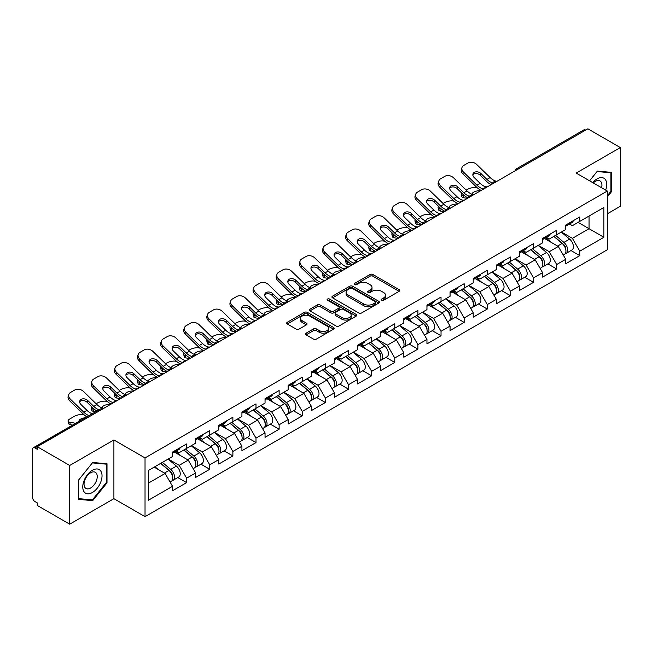 <?xml version="1.0" encoding="UTF-8"?>
<svg xmlns="http://www.w3.org/2000/svg" width="653" height="653" viewBox="0 0 653 653"><rect width="100%" height="100%" fill="white"/><g stroke="black" fill="none" stroke-linecap="round" stroke-linejoin="round"><path stroke-width="0.98" d="M381.621 300.249A1.437 0.833 0 0 0 383.654 300.249L399.122 291.32A2.057 1.192 0 0 0 399.726 290.479A2.057 1.192 0 0 0 399.122 289.638L372.928 274.513A2.057 1.192 0 0 0 370.014 274.513L354.555 283.443A1.437 0.833 0 0 0 354.13 284.031A1.437 0.833 0 0 0 354.555 284.618A1.437 0.833 0 0 0 356.587 284.618L358.587 283.467A6.587 3.804 0 0 1 367.9 283.467L370.088 284.724A6.587 3.804 0 0 1 372.014 287.41A6.587 3.804 0 0 1 370.088 290.103L368.088 291.254A1.437 0.833 0 0 0 367.663 291.842A1.437 0.833 0 0 0 368.088 292.43A1.437 0.833 0 0 0 370.12 292.43L372.128 291.279A6.587 3.804 0 0 1 381.442 291.279L383.621 292.536A6.587 3.804 0 0 1 385.548 295.229A6.587 3.804 0 0 1 383.621 297.915L381.621 299.074A1.437 0.833 0 0 0 381.197 299.662A1.437 0.833 0 0 0 381.621 300.249L381.621 299.074M306.126 333.161A2.057 1.192 0 0 0 305.522 334.001A2.057 1.192 0 0 0 306.126 334.842L313.481 339.087A2.057 1.192 0 0 0 316.387 339.087L333.561 329.169A2.057 1.192 0 0 0 334.165 328.328A2.057 1.192 0 0 0 333.561 327.488L307.367 312.363A2.057 1.192 0 0 0 304.453 312.363L287.279 322.28A2.057 1.192 0 0 0 286.683 323.121A2.057 1.192 0 0 0 287.279 323.961L296.16 329.088A2.057 1.192 0 0 0 299.074 329.088L306.42 324.843A2.057 1.192 0 0 0 307.024 324.002A2.057 1.192 0 0 0 306.42 323.162L302.021 320.623A5.502 3.175 0 0 1 300.404 318.37A5.502 3.175 0 0 1 303.8 315.44A5.502 3.175 0 0 1 309.8 316.125L327.047 326.084A5.502 3.175 0 0 1 328.663 328.328A5.502 3.175 0 0 1 325.259 331.267A5.502 3.175 0 0 1 319.26 330.573L316.387 328.916A2.057 1.192 0 0 0 313.481 328.916L306.126 333.161L306.126 334.842M113.9 439.959L69.716 465.467L37.245 446.717L587.88 128.812L620.35 147.562L576.166 173.069L607.306 191.043L145.031 457.933L113.9 439.959L113.9 498.68L145.031 516.654L145.031 457.933M358.734 312.95A2.057 1.192 0 0 0 361.648 312.95L378.822 303.041A2.057 1.192 0 0 0 379.417 302.2A2.057 1.192 0 0 0 378.822 301.36L352.62 286.234A2.057 1.192 0 0 0 349.714 286.234L332.54 296.152A2.057 1.192 0 0 0 331.936 296.993A2.057 1.192 0 0 0 332.54 297.833L358.734 312.95M328.1 300.56A1.437 0.833 0 0 1 329.561 300.764L329.561 299.05L356.187 314.428A2.057 1.192 0 0 1 356.791 315.268A2.057 1.192 0 0 1 356.187 316.101L339.013 326.018A2.057 1.192 0 0 1 336.107 326.018L309.914 310.893L317.26 306.681L317.26 304.975L309.914 309.212A2.057 1.192 0 0 0 309.31 310.053A2.057 1.192 0 0 0 309.914 310.893L309.914 309.212M317.26 306.681A2.057 1.192 0 0 1 320.174 306.681L320.174 304.975A2.057 1.192 0 0 0 317.26 304.975M320.174 304.975L330.793 311.106A2.057 1.192 0 0 0 333.707 311.106L338.581 308.289A2.057 1.192 0 0 0 339.185 307.449A2.057 1.192 0 0 0 338.581 306.608L327.52 300.225A1.437 0.833 0 0 1 327.096 299.637A1.437 0.833 0 0 1 327.986 298.87A1.437 0.833 0 0 1 329.561 299.05M145.031 516.654L607.306 249.764L607.306 191.043M177.82 477.547L186.619 482.632L186.619 478.176L179.208 465.336L168.229 459.002M186.619 482.632L172.531 490.762L172.531 486.305L148.443 500.222L148.443 470.429L172.531 456.52L172.531 452.072L186.619 443.942L186.619 448.391L195.663 443.167L195.663 438.718L209.744 430.588L209.744 435.037L218.788 429.813L218.788 425.364L232.876 417.234L232.876 421.683L241.92 416.459L241.92 412.01L256 403.881L256 408.329L265.045 403.105L265.045 398.656L279.133 390.527L279.133 394.975L288.177 389.759L288.177 385.303L302.257 377.173L302.257 381.621L311.301 376.406L311.301 371.949L325.39 363.819L325.39 368.268L334.434 363.052L334.434 358.595L348.514 350.465L348.514 354.922L357.558 349.698L357.558 345.249L371.647 337.111L371.647 341.568L380.691 336.344L380.691 331.895L394.771 323.757L394.771 328.214L403.815 322.99L403.815 318.542L417.904 310.404L417.904 314.86L426.948 309.636L426.948 305.188L441.028 297.058L441.028 301.506L450.072 296.282L450.072 291.834L464.161 283.704L464.161 288.153L473.205 282.929L473.205 278.48L487.285 270.35L487.285 274.799L496.329 269.575L496.329 265.126L510.417 256.996L510.417 261.445L519.462 256.221L519.462 251.772L533.542 243.642L533.542 248.091L542.586 242.875L542.586 238.418L556.674 230.289L556.674 234.737L565.718 229.521L565.718 225.065L579.799 216.935L579.799 221.383L603.894 207.474L603.894 237.268L579.799 251.176L572.387 238.337L561.417 232.003M571.008 250.548L579.799 255.625L579.799 251.176M579.799 255.625L565.718 263.755L565.718 259.306L556.674 264.53L549.263 251.691L538.284 245.357M547.875 263.902L556.674 268.979L556.674 264.53M556.674 268.979L542.586 277.109L542.586 272.66L533.542 277.884L526.13 265.045L515.16 258.71M524.751 277.256L533.542 282.333L533.542 277.884M533.542 282.333L519.462 290.463L519.462 286.014L510.417 291.238L503.006 278.398L492.027 272.064M501.618 290.609L510.417 295.687L510.417 291.238M510.417 295.687L496.329 303.816L496.329 299.368L487.285 304.584L479.873 291.744L468.903 285.41M478.494 303.963L487.285 309.04L487.285 304.584M487.285 309.04L473.205 317.17L473.205 312.722L464.161 317.938L456.749 305.098L445.77 298.764M455.361 317.309L464.161 322.394L464.161 317.938M464.161 322.394L450.072 330.524L450.072 326.076L441.028 331.291L433.616 318.452L422.646 312.118M432.237 330.663L441.028 335.748L441.028 331.291M441.028 335.748L426.948 343.878L426.948 339.429L417.904 344.645L410.492 331.806L399.514 325.472M409.105 344.017L417.904 349.094L417.904 344.645M417.904 349.094L403.815 357.232L403.815 352.775L394.771 357.999L387.36 345.159L376.389 338.825M385.98 357.371L394.771 362.448L394.771 357.999M394.771 362.448L380.691 370.586L380.691 366.129L371.647 371.353L364.235 358.513L353.257 352.179M362.848 370.724L371.647 375.801L371.647 371.353M371.647 375.801L357.558 383.94L357.558 379.483L348.514 384.707L341.103 371.867L330.132 365.533M339.723 384.078L348.514 389.155L348.514 384.707M348.514 389.155L334.434 397.285L334.434 392.837L325.39 398.061L317.978 385.221L307 378.887M316.591 397.432L325.39 402.509L325.39 398.061M325.39 402.509L311.301 410.639L311.301 406.19L302.257 411.414L294.846 398.575L283.875 392.241M293.466 410.786L302.257 415.863L302.257 411.414M302.257 415.863L288.177 423.993L288.177 419.544L279.133 424.768L271.721 411.929L260.743 405.595M270.334 424.14L279.133 429.217L279.133 424.768M279.133 429.217L265.045 437.347L265.045 432.898L256 438.122L248.589 425.283L237.619 418.948M247.209 437.494L256 442.571L256 438.122M256 442.571L241.92 450.701L241.92 446.252L232.876 451.468L225.465 438.628L214.486 432.294M224.077 450.848L232.876 455.925L232.876 451.468M232.876 455.925L218.788 464.054L218.788 459.606L209.744 464.822L202.332 451.982L191.362 445.648M200.953 464.193L209.744 469.278L209.744 464.822M209.744 469.278L195.663 477.408L195.663 472.96L186.619 478.176M176.334 451.011L179.208 452.668L186.619 448.391M179.208 465.336L188.252 460.12L174.408 452.129M195.663 472.96L188.252 460.12M199.467 437.665L202.332 439.314L209.744 435.037M202.332 451.982L211.376 446.766L197.541 438.775M218.788 459.606L211.376 446.766M222.591 424.311L225.465 425.96L232.876 421.683M225.465 438.628L234.509 433.412L220.665 425.421M241.92 446.252L234.509 433.412M245.724 410.957L248.589 412.606L256 408.329M248.589 425.283L257.633 420.059L243.798 412.067M265.045 432.898L257.633 420.059M268.848 397.604L271.721 399.261L279.133 394.975M271.721 411.929L280.766 406.705L266.922 398.714M288.177 419.544L280.766 406.705M291.981 384.25L294.846 385.907L302.257 381.621M294.846 398.575L303.89 393.351L290.054 385.36M311.301 406.19L303.89 393.351M315.105 370.896L317.978 372.553L325.39 368.268M317.978 385.221L327.022 379.997L313.179 372.006M334.434 392.837L327.022 379.997M338.238 357.542L341.103 359.199L348.514 354.922M341.103 371.867L350.147 366.643L336.311 358.652M357.558 379.483L350.147 366.643M361.362 344.188L364.235 345.845L371.647 341.568M364.235 358.513L373.279 353.289L359.436 345.306M380.691 366.129L373.279 353.289M384.495 330.834L387.36 332.491L394.771 328.214M387.36 345.159L396.404 339.935L382.568 331.953M403.815 352.775L396.404 339.935M407.619 317.48L410.492 319.137L417.904 314.86M410.492 331.806L419.536 326.582L405.693 318.599M426.948 339.429L419.536 326.582M430.751 304.135L433.616 305.784L441.028 301.506M433.616 318.452L442.661 313.236L428.825 305.245M450.072 326.076L442.661 313.236M453.876 290.781L456.749 292.43L464.161 288.153M456.749 305.098L465.793 299.882L451.949 291.891M473.205 312.722L465.793 299.882M477.008 277.427L479.873 279.076L487.285 274.799M479.873 291.744L488.917 286.528L475.082 278.537M496.329 299.368L488.917 286.528M500.133 264.073L503.006 265.73L510.417 261.445M503.006 278.398L512.05 273.174L498.206 265.183M519.462 286.014L512.05 273.174M523.265 250.719L526.13 252.376L533.542 248.091M526.13 265.045L535.174 259.821L521.339 251.829M542.586 272.66L535.174 259.821M546.39 237.366L549.263 239.022L556.674 234.737M549.263 251.691L558.307 246.467L544.463 238.476M565.718 259.306L558.307 246.467M585.659 130.094L518.498 168.874M517.551 169.421A3.143 1.812 120 0 1 518.351 168.784A3.143 1.812 60 0 0 516.776 168.629L583.937 129.857A3.143 1.812 60 0 1 585.512 130.012M569.522 224.012L572.387 225.669L579.799 221.383M589.063 216.037L603.894 207.474M572.387 238.337L589.071 228.705L589.071 216.037M578.093 222.371L603.894 237.268M607.306 213.809L620.35 206.283L620.35 147.562M69.716 465.467L69.716 524.188L37.245 505.438L37.245 502.875L34.87 501.504A3.143 1.812 -120 0 1 32.65 497.651L32.65 449.199A3.143 1.812 -120 0 1 33.303 447.762A3.143 1.812 -120 0 1 34.87 447.917L37.245 449.288L37.245 446.717M69.716 524.188L113.9 498.68M148.443 483.098L165.119 473.466L154.149 467.132M172.531 486.305L165.119 473.466M607.306 196.904L611.673 191.468L611.673 172.392L597.373 171.11L589.577 180.808M107.002 463.761L92.693 462.479L78.384 480.281L78.384 499.357L92.693 500.631L107.002 482.836L107.002 463.761M382.193 300.453L383.621 299.629A6.587 3.804 0 0 0 385.548 296.935L385.548 295.229M372.014 287.41L372.014 289.124A6.587 3.804 0 0 1 370.088 291.809L368.659 292.634M399.122 289.638L399.122 291.32L372.928 276.227A2.057 1.192 0 0 0 370.014 276.227L355.126 284.822M378.789 303.057L352.62 287.949A2.057 1.192 0 0 0 349.714 287.949L332.565 297.85M375.181 302.788A1.437 0.833 0 0 0 375.606 302.2A1.437 0.833 0 0 0 375.181 301.613L352.187 288.34A1.437 0.833 0 0 0 350.147 288.34L348.041 289.557A6.587 3.804 0 0 0 346.114 292.242A6.587 3.804 0 0 0 348.041 294.936L363.754 304.004A6.587 3.804 0 0 0 373.067 304.004L375.181 302.788L375.181 304.502A1.437 0.833 0 0 0 375.606 303.914L375.606 302.2M346.114 292.242L346.114 293.956A6.587 3.804 0 0 0 348.041 296.642L348.041 294.936M375.181 304.502L373.067 305.718A6.587 3.804 0 0 1 363.754 305.718L348.041 296.642M320.174 306.681L330.793 312.82A2.057 1.192 0 0 0 333.707 312.82L338.581 310.004A2.057 1.192 0 0 0 339.185 309.163L339.185 307.449M329.561 300.764L356.163 316.117M341.821 317.472A5.502 3.175 0 0 0 347.82 318.158A5.502 3.175 0 0 0 351.216 315.219A5.502 3.175 0 0 0 349.608 312.975L343.527 309.465A2.057 1.192 0 0 0 340.621 309.465L335.74 312.281A2.057 1.192 0 0 0 335.144 313.122A2.057 1.192 0 0 0 335.74 313.962L341.821 317.472L341.821 319.178A5.502 3.175 0 0 0 347.82 319.872A5.502 3.175 0 0 0 351.216 316.934L351.216 315.219M335.144 313.122L335.144 314.836A2.057 1.192 0 0 0 335.74 315.677L335.74 313.962M341.821 319.178L335.74 315.677M328.663 328.328L328.663 330.043A5.502 3.175 0 0 1 325.259 332.981A5.502 3.175 0 0 1 319.26 332.287L316.387 330.63A2.057 1.192 0 0 0 313.481 330.63L306.159 334.858M300.404 318.37L300.404 320.084A5.502 3.175 0 0 0 302.021 322.329L302.021 320.623M306.396 324.859L302.021 322.329M333.536 329.185L307.367 314.077A2.057 1.192 0 0 0 304.453 314.077L287.312 323.978M610.939 191.035L611.673 191.468M106.259 482.412L107.002 482.836M91.183 499.765L92.693 500.631M477.302 187.827L476.078 187.599A6.293 2.253 -14.2 0 0 467.417 189.411L466.193 190.121M461.671 193.01A6.293 2.253 -14.2 0 0 461.23 194.202A6.293 2.253 -14.2 0 0 462.879 195.223L463.508 197.688L467.377 198.39M464.267 195.467L462.879 195.223M472.682 194.455A4.824 1.73 165.8 0 1 472.233 193.941A4.824 1.73 165.8 0 1 473.686 192.17A4.824 1.73 165.8 0 1 480.322 190.79L480.347 190.896M463.508 197.688A6.293 2.253 165.8 0 1 461.859 196.667L461.23 194.202M563.955 244.761L562.91 244.165M565.278 253.584A6.922 3.991 -120 0 0 566.282 253.274A6.922 3.991 -120 0 0 567.53 248.434A6.922 3.991 -120 0 0 563.923 242.41L555.581 235.374M566.282 253.274L571.995 249.977A6.922 3.991 -120 0 0 573.236 245.144A6.922 3.991 -120 0 0 569.636 239.112L561.286 232.076M553.973 236.296L563.49 244.328A4.196 2.424 60 0 1 565.759 249.495M563.245 255.029L564.502 254.303A6.922 3.991 -120 0 0 565.751 249.462A6.922 3.991 -120 0 0 562.143 243.438L553.801 236.394M551.393 242.475L545.761 237.725M487.538 186.75A4.824 1.877 167.4 0 1 486.452 186.823L484.877 186.562A14.048 8.114 -120 0 1 483.359 185.819A14.048 8.114 -120 0 1 480.135 183.338L474.127 177.485A4.824 3.534 -160.3 0 1 472.992 173.886A4.824 3.534 -160.3 0 1 474.307 172.376A4.824 3.534 -160.3 0 1 480.943 173.551L486.95 179.404A14.048 8.114 -120 0 0 490.174 181.885A14.048 8.114 -120 0 0 491.701 182.628L492.729 183.199M481.179 190.423A16.774 9.681 60 0 1 480.167 189.884A16.774 9.681 60 0 1 476.323 186.921L462.879 173.837A6.293 4.612 -160.3 0 1 461.41 169.143L462.03 167.397A6.293 4.612 19.7 0 1 463.744 165.429L468.046 162.94A6.293 4.612 19.7 0 1 476.698 164.474L490.142 177.559A14.048 8.114 -120 0 0 493.366 180.04A14.048 8.114 -120 0 0 496.19 181.199L496.868 181.363M491.187 184.644A16.774 9.681 60 0 1 490.174 184.113A16.774 9.681 60 0 1 486.33 181.142L480.322 175.29A4.824 3.534 19.7 0 0 473.686 174.122A4.824 3.534 19.7 0 0 472.845 174.816M462.03 167.397A6.293 4.612 19.7 0 0 463.508 172.09L476.943 185.174A14.048 8.114 -120 0 0 480.167 187.664A14.048 8.114 -120 0 0 482.991 188.823L483.669 188.978M567.571 223.995A6.922 3.991 60 0 1 566.282 225.881A6.922 3.991 60 0 1 565.718 226.118M573.277 220.698A6.922 3.991 60 0 1 571.995 222.583L566.282 225.881M605.666 190.096A13.631 7.869 120 0 0 597.071 178.889A13.631 7.869 120 0 0 592.704 182.62M601.593 187.746A9.33 5.387 120 0 0 599.985 180.922A9.33 5.387 120 0 0 595.316 181.387A9.33 5.387 120 0 0 593.275 182.938M589.602 180.824L597.071 171.535L610.939 172.767L610.939 191.256L607.306 195.769M610.016 172.237L610.939 172.767M84.049 491.766A13.631 7.869 120 0 0 97.215 488.24A13.631 7.869 120 0 0 100.742 471.009A13.631 7.869 120 0 0 87.584 474.535A13.631 7.869 120 0 0 84.049 491.766M84.931 487.481A9.33 5.387 120 0 0 85.976 488.452A9.33 5.387 120 0 0 94.661 484.102A9.33 5.387 120 0 0 96.358 473.27A9.33 5.387 120 0 0 95.305 472.29A9.33 5.387 120 0 0 86.629 476.649A9.33 5.387 120 0 0 84.931 487.481M92.4 462.904L106.259 464.144L106.259 482.624L92.4 499.872L78.54 498.631L78.54 480.151L92.367 462.887M105.345 463.614L106.259 464.144M454.17 201.173L452.945 200.953A6.293 2.253 -14.2 0 0 444.293 202.765L443.069 203.467M438.538 206.364A6.293 2.253 -14.2 0 0 438.106 207.556A6.293 2.253 -14.2 0 0 439.755 208.576L440.375 211.041L444.252 211.743M441.134 208.821L439.755 208.576M449.558 207.809A4.824 1.73 165.8 0 1 449.109 207.295A4.824 1.73 165.8 0 1 450.554 205.524A4.824 1.73 165.8 0 1 457.19 204.136L457.222 204.25M440.375 211.041A6.293 2.253 165.8 0 1 438.726 210.021L438.106 207.556M540.823 258.115L539.786 257.519M542.153 266.938A6.922 3.991 -120 0 0 543.157 266.628A6.922 3.991 -120 0 0 544.398 261.788A6.922 3.991 -120 0 0 540.798 255.764L532.456 248.72M543.157 266.628L548.863 263.33A6.922 3.991 -120 0 0 550.112 258.498A6.922 3.991 -120 0 0 546.504 252.466L538.162 245.43M530.848 249.65L540.366 257.682A4.196 2.424 60 0 1 542.627 262.849M540.121 268.383L541.378 267.657A6.922 3.991 -120 0 0 542.619 262.816A6.922 3.991 -120 0 0 539.019 256.792L530.677 249.748M528.269 255.829L522.637 251.079M431.045 214.527L429.821 214.306A6.293 2.253 -14.2 0 0 421.161 216.119L419.936 216.82M415.414 219.718A6.293 2.253 -14.2 0 0 414.973 220.91A6.293 2.253 -14.2 0 0 416.622 221.93L417.251 224.395L421.12 225.089M418.01 222.175L416.622 221.93M426.425 221.163A4.824 1.73 165.8 0 1 425.976 220.649A4.824 1.73 165.8 0 1 427.429 218.877A4.824 1.73 165.8 0 1 434.065 217.49L434.09 217.604M417.251 224.395A6.293 2.253 165.8 0 1 415.602 223.375L414.973 220.91M517.698 271.468L516.654 270.873M519.021 280.292A6.922 3.991 -120 0 0 520.025 279.982A6.922 3.991 -120 0 0 521.274 275.142A6.922 3.991 -120 0 0 517.666 269.118L509.324 262.073M520.025 279.982L525.738 276.684A6.922 3.991 -120 0 0 526.979 271.852A6.922 3.991 -120 0 0 523.38 265.82L515.029 258.784M507.716 263.004L517.233 271.036A4.196 2.424 60 0 1 519.502 276.203M516.988 281.737L518.245 281.002A6.922 3.991 -120 0 0 519.494 276.17A6.922 3.991 -120 0 0 515.886 270.146L507.544 263.102M505.136 269.183L499.504 264.432M407.913 227.881L406.688 227.66A6.293 2.253 -14.2 0 0 398.036 229.472L396.812 230.174M392.282 233.064A6.293 2.253 -14.2 0 0 391.849 234.256A6.293 2.253 -14.2 0 0 393.498 235.276L394.118 237.749L397.995 238.443M394.877 235.529L393.498 235.276M403.301 234.517A4.824 1.73 165.8 0 1 402.852 234.003A4.824 1.73 165.8 0 1 404.297 232.231A4.824 1.73 165.8 0 1 410.933 230.844L410.966 230.958M394.118 237.749A6.293 2.253 165.8 0 1 392.469 236.729L391.849 234.256M494.566 284.822L493.529 284.226M495.896 293.646A6.922 3.991 -120 0 0 496.9 293.336A6.922 3.991 -120 0 0 498.141 288.495A6.922 3.991 -120 0 0 494.541 282.471L486.199 275.427M496.9 293.336L502.606 290.038A6.922 3.991 -120 0 0 503.855 285.198A6.922 3.991 -120 0 0 500.247 279.174L491.905 272.138M484.591 276.358L494.109 284.39A4.196 2.424 60 0 1 496.37 289.557M493.864 295.083L495.121 294.356A6.922 3.991 -120 0 0 496.362 289.524A6.922 3.991 -120 0 0 492.762 283.5L484.42 276.456M482.012 282.537L476.38 277.786M384.788 241.235L383.564 241.014A6.293 2.253 -14.2 0 0 374.904 242.818L373.679 243.528M369.157 246.418A6.293 2.253 -14.2 0 0 368.716 247.609A6.293 2.253 -14.2 0 0 370.365 248.63L370.994 251.095L374.863 251.797M371.753 248.883L370.365 248.63M380.168 247.871A4.824 1.73 165.8 0 1 379.719 247.356A4.824 1.73 165.8 0 1 381.172 245.585A4.824 1.73 165.8 0 1 387.809 244.198L387.833 244.312M370.994 251.095A6.293 2.253 165.8 0 1 369.345 250.075L368.716 247.609M471.442 298.176L470.397 297.58M472.764 307A6.922 3.991 -120 0 0 473.768 306.681A6.922 3.991 -120 0 0 475.017 301.849A6.922 3.991 -120 0 0 471.409 295.825L463.067 288.781M473.768 306.681L479.482 303.392A6.922 3.991 -120 0 0 480.722 298.552A6.922 3.991 -120 0 0 477.123 292.528L468.772 285.483M461.459 289.712L470.976 297.744A4.196 2.424 60 0 1 473.245 302.91M470.731 308.436L471.988 307.71A6.922 3.991 -120 0 0 473.237 302.878A6.922 3.991 -120 0 0 469.629 296.854L461.287 289.81M458.879 295.891L453.247 291.14M361.656 254.588L360.432 254.368A6.293 2.253 -14.2 0 0 351.779 256.172L350.555 256.882M346.025 259.772A6.293 2.253 -14.2 0 0 345.592 260.963A6.293 2.253 -14.2 0 0 347.241 261.984L347.861 264.449L351.738 265.151M348.62 262.237L347.241 261.984M357.044 261.224A4.824 1.73 165.8 0 1 356.595 260.71A4.824 1.73 165.8 0 1 358.04 258.939A4.824 1.73 165.8 0 1 364.676 257.551L364.709 257.666M347.861 264.449A6.293 2.253 165.8 0 1 346.212 263.428L345.592 260.963M448.309 311.53L447.272 310.934M449.639 320.354A6.922 3.991 -120 0 0 450.643 320.035A6.922 3.991 -120 0 0 451.884 315.203A6.922 3.991 -120 0 0 448.285 309.179L439.942 302.135M450.643 320.035L456.349 316.746A6.922 3.991 -120 0 0 457.598 311.905A6.922 3.991 -120 0 0 453.99 305.882L445.648 298.837M438.334 303.065L447.852 311.097A4.196 2.424 60 0 1 450.113 316.264M447.607 321.79L448.864 321.064A6.922 3.991 -120 0 0 450.105 316.232A6.922 3.991 -120 0 0 446.505 310.199L438.163 303.163M435.755 309.244L430.123 304.494M464.414 200.096A4.824 1.877 167.4 0 1 463.328 200.177L461.753 199.916A14.048 8.114 -120 0 1 460.226 199.173A14.048 8.114 -120 0 1 457.002 196.692L450.994 190.839A4.824 3.534 -160.3 0 1 449.868 187.24A4.824 3.534 -160.3 0 1 451.182 185.73A4.824 3.534 -160.3 0 1 457.818 186.905L463.826 192.749A14.048 8.114 -120 0 0 467.05 195.239A14.048 8.114 -120 0 0 468.568 195.982L469.605 196.553M458.047 203.769A16.774 9.681 60 0 1 457.043 203.238A16.774 9.681 60 0 1 453.19 200.275L439.755 187.191A6.293 4.612 -160.3 0 1 438.277 182.497L438.906 180.75A6.293 4.612 19.7 0 1 440.62 178.775L444.922 176.294A6.293 4.612 19.7 0 1 453.574 177.828L467.009 190.913A14.048 8.114 -120 0 0 470.233 193.394A14.048 8.114 -120 0 0 473.058 194.553L473.735 194.716M468.054 197.998A16.774 9.681 60 0 1 467.05 197.459A16.774 9.681 60 0 1 463.197 194.496L457.19 188.644A4.824 3.534 19.7 0 0 450.554 187.476A4.824 3.534 19.7 0 0 449.713 188.17M438.906 180.75A6.293 4.612 19.7 0 0 440.375 185.444L453.819 198.528A14.048 8.114 -120 0 0 457.043 201.018A14.048 8.114 -120 0 0 459.867 202.169L460.545 202.332M544.447 237.349A6.922 3.991 60 0 1 543.157 239.235A6.922 3.991 60 0 1 542.586 239.471M550.153 234.052A6.922 3.991 60 0 1 548.863 235.937L543.157 239.235M441.281 213.449A4.824 1.877 167.4 0 1 440.195 213.531L438.62 213.27A14.048 8.114 -120 0 1 437.102 212.527A14.048 8.114 -120 0 1 433.878 210.046L427.87 204.193A4.824 3.534 -160.3 0 1 426.736 200.593A4.824 3.534 -160.3 0 1 428.05 199.083A4.824 3.534 -160.3 0 1 434.686 200.259L440.693 206.103A14.048 8.114 -120 0 0 443.918 208.593A14.048 8.114 -120 0 0 445.444 209.335L446.472 209.907M434.922 217.123A16.774 9.681 60 0 1 433.91 216.592A16.774 9.681 60 0 1 430.066 213.629L416.622 200.536A6.293 4.612 -160.3 0 1 415.153 195.843L415.773 194.104A6.293 4.612 19.7 0 1 417.487 192.129L421.789 189.648A6.293 4.612 19.7 0 1 430.441 191.182L443.885 204.267A14.048 8.114 -120 0 0 447.109 206.748A14.048 8.114 -120 0 0 449.933 207.907L450.611 208.07M444.93 211.343A16.774 9.681 60 0 1 443.918 210.813A16.774 9.681 60 0 1 440.073 207.85L434.065 201.997A4.824 3.534 19.7 0 0 427.429 200.83A4.824 3.534 19.7 0 0 426.589 201.524M415.773 194.104A6.293 4.612 19.7 0 0 417.251 198.798L430.686 211.882A14.048 8.114 -120 0 0 433.91 214.372A14.048 8.114 -120 0 0 436.735 215.523L437.412 215.686M521.314 250.703A6.922 3.991 60 0 1 520.025 252.589A6.922 3.991 60 0 1 519.462 252.825M527.02 247.405A6.922 3.991 60 0 1 525.738 249.291L520.025 252.589M418.157 226.803A4.824 1.877 167.4 0 1 417.071 226.885L415.496 226.624A14.048 8.114 -120 0 1 413.969 225.881A14.048 8.114 -120 0 1 410.745 223.399L404.738 217.547A4.824 3.534 -160.3 0 1 403.611 213.947A4.824 3.534 -160.3 0 1 404.925 212.437A4.824 3.534 -160.3 0 1 411.561 213.613L417.569 219.457A14.048 8.114 -120 0 0 420.793 221.947A14.048 8.114 -120 0 0 422.311 222.689L423.348 223.261M411.79 230.476A16.774 9.681 60 0 1 410.786 229.946A16.774 9.681 60 0 1 406.933 226.983L393.498 213.89A6.293 4.612 -160.3 0 1 392.02 209.197L392.649 207.458A6.293 4.612 19.7 0 1 394.363 205.483L398.665 203.001A6.293 4.612 19.7 0 1 407.317 204.528L420.752 217.62A14.048 8.114 -120 0 0 423.977 220.102A14.048 8.114 -120 0 0 426.801 221.261L427.478 221.416M421.797 224.697A16.774 9.681 60 0 1 420.793 224.167A16.774 9.681 60 0 1 416.941 221.204L410.933 215.351A4.824 3.534 19.7 0 0 404.297 214.184A4.824 3.534 19.7 0 0 403.456 214.878M392.649 207.458A6.293 4.612 19.7 0 0 394.118 212.152L407.562 225.236A14.048 8.114 -120 0 0 410.786 227.717A14.048 8.114 -120 0 0 413.61 228.876L414.288 229.04M498.19 264.057A6.922 3.991 60 0 1 496.9 265.942A6.922 3.991 60 0 1 496.329 266.179M503.896 260.759A6.922 3.991 60 0 1 502.606 262.645L496.9 265.942M395.024 240.157A4.824 1.877 167.4 0 1 393.939 240.231L392.363 239.978A14.048 8.114 -120 0 1 390.845 239.235A14.048 8.114 -120 0 1 387.621 236.753L381.613 230.901A4.824 3.534 -160.3 0 1 380.479 227.301A4.824 3.534 -160.3 0 1 381.793 225.791A4.824 3.534 -160.3 0 1 388.429 226.958L394.436 232.811A14.048 8.114 -120 0 0 397.661 235.3A14.048 8.114 -120 0 0 399.187 236.035L400.216 236.615M388.666 243.83A16.774 9.681 60 0 1 387.653 243.3A16.774 9.681 60 0 1 383.809 240.337L370.365 227.244A6.293 4.612 -160.3 0 1 368.896 222.551L369.516 220.812A6.293 4.612 19.7 0 1 371.231 218.837L375.532 216.355A6.293 4.612 19.7 0 1 384.184 217.882L397.628 230.974A14.048 8.114 -120 0 0 400.852 233.456A14.048 8.114 -120 0 0 403.676 234.615L404.354 234.77M398.673 238.051A16.774 9.681 60 0 1 397.661 237.521A16.774 9.681 60 0 1 393.816 234.558L387.809 228.705A4.824 3.534 19.7 0 0 381.172 227.538A4.824 3.534 19.7 0 0 380.332 228.232M369.516 220.812A6.293 4.612 19.7 0 0 370.994 225.505L384.429 238.59A14.048 8.114 -120 0 0 387.653 241.071A14.048 8.114 -120 0 0 390.478 242.23L391.155 242.394M475.058 277.411A6.922 3.991 60 0 1 473.768 279.296A6.922 3.991 60 0 1 473.205 279.525M480.763 274.113A6.922 3.991 60 0 1 479.482 275.999L473.768 279.296M371.9 253.511A4.824 1.877 167.4 0 1 370.814 253.584L369.239 253.331A14.048 8.114 -120 0 1 367.712 252.589A14.048 8.114 -120 0 1 364.488 250.099L358.481 244.255A4.824 3.534 -160.3 0 1 357.354 240.655A4.824 3.534 -160.3 0 1 358.668 239.145A4.824 3.534 -160.3 0 1 365.305 240.312L371.312 246.165A14.048 8.114 -120 0 0 374.536 248.646A14.048 8.114 -120 0 0 376.055 249.389L377.091 249.96M365.533 257.184A16.774 9.681 60 0 1 364.529 256.653A16.774 9.681 60 0 1 360.676 253.691L347.241 240.598A6.293 4.612 -160.3 0 1 345.764 235.904L346.392 234.166A6.293 4.612 19.7 0 1 348.106 232.19L352.408 229.709A6.293 4.612 19.7 0 1 361.06 231.235L374.496 244.328A14.048 8.114 -120 0 0 377.72 246.81A14.048 8.114 -120 0 0 380.544 247.969L381.221 248.124M375.54 251.405A16.774 9.681 60 0 1 374.536 250.874A16.774 9.681 60 0 1 370.684 247.911L364.676 242.059A4.824 3.534 19.7 0 0 358.04 240.884A4.824 3.534 19.7 0 0 357.199 241.586M346.392 234.166A6.293 4.612 19.7 0 0 347.861 238.859L361.305 251.944A14.048 8.114 -120 0 0 364.529 254.425A14.048 8.114 -120 0 0 367.353 255.584L368.031 255.747M451.933 290.765A6.922 3.991 60 0 1 450.643 292.65A6.922 3.991 60 0 1 450.072 292.879M457.639 287.467A6.922 3.991 60 0 1 456.349 289.352L450.643 292.65M338.532 267.942L337.307 267.722A6.293 2.253 -14.2 0 0 328.647 269.526L327.422 270.236M322.9 273.125A6.293 2.253 -14.2 0 0 322.46 274.317A6.293 2.253 -14.2 0 0 324.108 275.337L324.737 277.803L328.606 278.505M325.496 275.59L324.108 275.337M333.912 274.578A4.824 1.73 165.8 0 1 333.463 274.064A4.824 1.73 165.8 0 1 334.916 272.293A4.824 1.73 165.8 0 1 341.552 270.905L341.576 271.019M324.737 277.803A6.293 2.253 165.8 0 1 323.088 276.782L322.46 274.317M425.185 324.884L424.14 324.28M426.507 333.699A6.922 3.991 -120 0 0 427.511 333.389A6.922 3.991 -120 0 0 428.76 328.557A6.922 3.991 -120 0 0 425.152 322.525L416.81 315.489M427.511 333.389L433.225 330.1A6.922 3.991 -120 0 0 434.465 325.259A6.922 3.991 -120 0 0 430.866 319.235L422.515 312.191M415.202 316.419L424.719 324.451A4.196 2.424 60 0 1 426.989 329.618M424.474 335.144L425.732 334.418A6.922 3.991 -120 0 0 426.98 329.585A6.922 3.991 -120 0 0 423.373 323.553L415.03 316.517M412.623 322.598L406.99 317.848M348.767 266.865A4.824 1.877 167.4 0 1 347.682 266.938L346.106 266.685A14.048 8.114 -120 0 1 344.588 265.942A14.048 8.114 -120 0 1 341.364 263.453L335.356 257.609A4.824 3.534 -160.3 0 1 334.222 254.009A4.824 3.534 -160.3 0 1 335.536 252.499A4.824 3.534 -160.3 0 1 342.172 253.666L348.18 259.519A14.048 8.114 -120 0 0 351.404 262A14.048 8.114 -120 0 0 352.93 262.743L353.959 263.314M342.409 270.538A16.774 9.681 60 0 1 341.397 270.007A16.774 9.681 60 0 1 337.552 267.036L324.108 253.952A6.293 4.612 -160.3 0 1 322.639 249.258L323.259 247.511A6.293 4.612 19.7 0 1 324.974 245.544L329.275 243.063A6.293 4.612 19.7 0 1 337.928 244.589L351.371 257.682A14.048 8.114 -120 0 0 354.595 260.163A14.048 8.114 -120 0 0 357.42 261.322L358.097 261.478M352.416 264.759A16.774 9.681 60 0 1 351.404 264.228A16.774 9.681 60 0 1 347.559 261.265L341.552 255.413A4.824 3.534 19.7 0 0 334.916 254.237A4.824 3.534 19.7 0 0 334.075 254.939M323.259 247.511A6.293 4.612 19.7 0 0 324.737 252.205L338.172 265.298A14.048 8.114 -120 0 0 341.397 267.779A14.048 8.114 -120 0 0 344.221 268.938L344.898 269.093M428.801 304.118A6.922 3.991 60 0 1 427.511 305.996A6.922 3.991 60 0 1 426.948 306.233M434.506 300.821A6.922 3.991 60 0 1 433.225 302.706L427.511 305.996M315.399 281.296L314.175 281.076A6.293 2.253 -14.2 0 0 305.522 282.88L304.298 283.59M299.768 286.479A6.293 2.253 -14.2 0 0 299.335 287.671A6.293 2.253 -14.2 0 0 300.984 288.691L301.604 291.156L305.482 291.858M302.363 288.944L300.984 288.691M310.787 287.932A4.824 1.73 165.8 0 1 310.338 287.41A4.824 1.73 165.8 0 1 311.783 285.647A4.824 1.73 165.8 0 1 318.419 284.259L318.452 284.373M301.604 291.156A6.293 2.253 165.8 0 1 299.956 290.136L299.335 287.671M402.052 338.238L401.015 337.634M403.383 347.053A6.922 3.991 -120 0 0 404.387 346.743A6.922 3.991 -120 0 0 405.627 341.911A6.922 3.991 -120 0 0 402.028 335.879L393.686 328.843M404.387 346.743L410.092 343.445A6.922 3.991 -120 0 0 411.341 338.613A6.922 3.991 -120 0 0 407.733 332.589L399.391 325.545M392.078 329.773L401.595 337.797A4.196 2.424 60 0 1 403.856 342.964M401.35 348.498L402.607 347.771A6.922 3.991 -120 0 0 403.848 342.939A6.922 3.991 -120 0 0 400.248 336.907L391.906 329.871M389.498 335.952L383.866 331.202M325.643 280.219A4.824 1.877 167.4 0 1 324.557 280.292L322.982 280.039A14.048 8.114 -120 0 1 321.456 279.296A14.048 8.114 -120 0 1 318.231 276.807L312.224 270.962A4.824 3.534 -160.3 0 1 311.097 267.363A4.824 3.534 -160.3 0 1 312.412 265.853A4.824 3.534 -160.3 0 1 319.048 267.02L325.055 272.872A14.048 8.114 -120 0 0 328.279 275.354A14.048 8.114 -120 0 0 329.798 276.097L330.834 276.668M319.276 283.892A16.774 9.681 60 0 1 318.272 283.361A16.774 9.681 60 0 1 314.42 280.39L300.984 267.306A6.293 4.612 -160.3 0 1 299.507 262.612L300.135 260.865A6.293 4.612 19.7 0 1 301.849 258.898L306.151 256.417A6.293 4.612 19.7 0 1 314.803 257.943L328.239 271.028A14.048 8.114 -120 0 0 331.463 273.517A14.048 8.114 -120 0 0 334.287 274.676L334.965 274.831M329.283 278.113A16.774 9.681 60 0 1 328.279 277.582A16.774 9.681 60 0 1 324.427 274.619L318.419 268.767A4.824 3.534 19.7 0 0 311.783 267.591A4.824 3.534 19.7 0 0 310.942 268.293M300.135 260.865A6.293 4.612 19.7 0 0 301.604 265.559L315.048 278.651A14.048 8.114 -120 0 0 318.272 281.133A14.048 8.114 -120 0 0 321.096 282.292L321.774 282.447M405.676 317.464A6.922 3.991 60 0 1 404.387 319.35A6.922 3.991 60 0 1 403.815 319.586M411.382 314.175A6.922 3.991 60 0 1 410.092 316.06L404.387 319.35M292.275 294.65L291.05 294.43A6.293 2.253 -14.2 0 0 282.39 296.233L281.165 296.944M276.643 299.833A6.293 2.253 -14.2 0 0 276.203 301.025A6.293 2.253 -14.2 0 0 277.851 302.045L278.48 304.51L282.349 305.212M279.239 302.298L277.851 302.045M287.655 301.278A4.824 1.73 165.8 0 1 287.206 300.764A4.824 1.73 165.8 0 1 288.659 299.001A4.824 1.73 165.8 0 1 295.295 297.613L295.319 297.719M278.48 304.51A6.293 2.253 165.8 0 1 276.831 303.49L276.203 301.025M378.928 351.592L377.883 350.988M380.25 360.407A6.922 3.991 -120 0 0 381.254 360.097A6.922 3.991 -120 0 0 382.503 355.265A6.922 3.991 -120 0 0 378.895 349.233L370.553 342.196M381.254 360.097L386.968 356.799A6.922 3.991 -120 0 0 388.209 351.967A6.922 3.991 -120 0 0 384.609 345.943L376.259 338.899M368.945 343.127L378.462 351.151A4.196 2.424 60 0 1 380.732 356.318M378.218 361.852L379.475 361.125A6.922 3.991 -120 0 0 380.723 356.293A6.922 3.991 -120 0 0 377.116 350.261L368.774 343.225M366.366 349.306L360.734 344.555M302.51 293.572A4.824 1.877 167.4 0 1 301.425 293.646L299.849 293.385A14.048 8.114 -120 0 1 298.331 292.65A14.048 8.114 -120 0 1 295.107 290.161L289.099 284.308A4.824 3.534 -160.3 0 1 287.965 280.717A4.824 3.534 -160.3 0 1 289.279 279.206A4.824 3.534 -160.3 0 1 295.915 280.374L301.923 286.226A14.048 8.114 -120 0 0 305.147 288.708A14.048 8.114 -120 0 0 306.673 289.45L307.702 290.022M296.152 297.246A16.774 9.681 60 0 1 295.14 296.715A16.774 9.681 60 0 1 291.295 293.744L277.851 280.659A6.293 4.612 -160.3 0 1 276.382 275.966L277.003 274.219A6.293 4.612 19.7 0 1 278.717 272.252L283.018 269.771A6.293 4.612 19.7 0 1 291.671 271.297L305.114 284.382A14.048 8.114 -120 0 0 308.338 286.871A14.048 8.114 -120 0 0 311.163 288.022L311.84 288.185M306.159 291.467A16.774 9.681 60 0 1 305.147 290.936A16.774 9.681 60 0 1 301.302 287.965L295.295 282.12A4.824 3.534 19.7 0 0 288.659 280.945A4.824 3.534 19.7 0 0 287.818 281.639M277.003 274.219A6.293 4.612 19.7 0 0 278.48 278.913L291.915 292.005A14.048 8.114 -120 0 0 295.14 294.487A14.048 8.114 -120 0 0 297.964 295.646L298.641 295.801M382.544 330.818A6.922 3.991 60 0 1 381.254 332.704A6.922 3.991 60 0 1 380.691 332.94M388.249 327.528A6.922 3.991 60 0 1 386.968 329.414L381.254 332.704M269.142 308.004L267.918 307.783A6.293 2.253 -14.2 0 0 259.265 309.587L258.041 310.297M253.511 313.187A6.293 2.253 -14.2 0 0 253.078 314.379A6.293 2.253 -14.2 0 0 254.727 315.399L255.347 317.864L259.225 318.566M256.107 315.652L254.727 315.399M264.53 314.632A4.824 1.73 165.8 0 1 264.081 314.117A4.824 1.73 165.8 0 1 265.526 312.346A4.824 1.73 165.8 0 1 272.162 310.967L272.195 311.073M255.347 317.864A6.293 2.253 165.8 0 1 253.699 316.844L253.078 314.379M355.795 364.945L354.759 364.341M357.126 373.761A6.922 3.991 -120 0 0 358.13 373.451A6.922 3.991 -120 0 0 359.37 368.619A6.922 3.991 -120 0 0 355.771 362.586L347.429 355.55M358.13 373.451L363.835 370.153A6.922 3.991 -120 0 0 365.084 365.321A6.922 3.991 -120 0 0 361.476 359.289L353.134 352.253M345.821 356.473L355.338 364.505A4.196 2.424 60 0 1 357.599 369.671M355.093 375.206L356.35 374.479A6.922 3.991 -120 0 0 357.591 369.639A6.922 3.991 -120 0 0 353.991 363.615L345.649 356.579M343.241 362.66L337.609 357.909M279.386 306.926A4.824 1.877 167.4 0 1 278.3 307L276.725 306.739A14.048 8.114 -120 0 1 275.199 305.996A14.048 8.114 -120 0 1 271.974 303.514L265.967 297.662A4.824 3.534 -160.3 0 1 264.84 294.07A4.824 3.534 -160.3 0 1 266.155 292.552A4.824 3.534 -160.3 0 1 272.791 293.728L278.798 299.58A14.048 8.114 -120 0 0 282.023 302.061A14.048 8.114 -120 0 0 283.541 302.804L284.577 303.376M273.019 310.599A16.774 9.681 60 0 1 272.015 310.069A16.774 9.681 60 0 1 268.163 307.098L254.727 294.013A6.293 4.612 -160.3 0 1 253.25 289.32L253.878 287.573A6.293 4.612 19.7 0 1 255.592 285.606L259.894 283.124A6.293 4.612 19.7 0 1 268.546 284.651L281.982 297.735A14.048 8.114 -120 0 0 285.206 300.225A14.048 8.114 -120 0 0 288.03 301.376L288.708 301.539M283.027 304.82A16.774 9.681 60 0 1 282.023 304.29A16.774 9.681 60 0 1 278.17 301.319L272.162 295.474A4.824 3.534 19.7 0 0 265.526 294.299A4.824 3.534 19.7 0 0 264.685 294.993M253.878 287.573A6.293 4.612 19.7 0 0 255.347 292.266L268.791 305.359A14.048 8.114 -120 0 0 272.015 307.841A14.048 8.114 -120 0 0 274.84 309L275.517 309.155M359.419 344.172A6.922 3.991 60 0 1 358.13 346.057A6.922 3.991 60 0 1 357.558 346.294M365.125 340.874A6.922 3.991 60 0 1 363.835 342.76L358.13 346.057M246.018 321.358L244.793 321.129A6.293 2.253 -14.2 0 0 236.133 322.941L234.909 323.651M230.387 326.541A6.293 2.253 -14.2 0 0 229.946 327.733A6.293 2.253 -14.2 0 0 231.595 328.753L232.223 331.218L236.092 331.92M232.982 328.998L231.595 328.753M241.398 327.986A4.824 1.73 165.8 0 1 240.949 327.471A4.824 1.73 165.8 0 1 242.402 325.7A4.824 1.73 165.8 0 1 249.038 324.321L249.062 324.427M232.223 331.218A6.293 2.253 165.8 0 1 230.574 330.198L229.946 327.733M332.671 378.291L331.626 377.695M333.993 387.115A6.922 3.991 -120 0 0 334.997 386.805A6.922 3.991 -120 0 0 336.246 381.972A6.922 3.991 -120 0 0 332.638 375.94L324.296 368.904M334.997 386.805L340.711 383.507A6.922 3.991 -120 0 0 341.952 378.675A6.922 3.991 -120 0 0 338.352 372.643L330.002 365.607M322.688 369.827L332.206 377.858A4.196 2.424 60 0 1 334.475 383.025M331.961 388.559L333.218 387.833A6.922 3.991 -120 0 0 334.467 382.993A6.922 3.991 -120 0 0 330.859 376.969L322.517 369.925M320.109 376.014L314.477 371.263M256.254 320.28A4.824 1.877 167.4 0 1 255.168 320.354L253.593 320.092A14.048 8.114 -120 0 1 252.074 319.35A14.048 8.114 -120 0 1 248.85 316.868L242.843 311.016A4.824 3.534 -160.3 0 1 241.708 307.416A4.824 3.534 -160.3 0 1 243.022 305.906A4.824 3.534 -160.3 0 1 249.658 307.081L255.666 312.934A14.048 8.114 -120 0 0 258.89 315.415A14.048 8.114 -120 0 0 260.416 316.158L261.445 316.729M249.895 323.953A16.774 9.681 60 0 1 248.883 323.415A16.774 9.681 60 0 1 245.038 320.452L231.595 307.367A6.293 4.612 -160.3 0 1 230.125 302.674L230.746 300.927A6.293 4.612 19.7 0 1 232.46 298.96L236.761 296.478A6.293 4.612 19.7 0 1 245.414 298.005L258.857 311.089A14.048 8.114 -120 0 0 262.082 313.579A14.048 8.114 -120 0 0 264.906 314.73L265.583 314.893M259.902 318.174A16.774 9.681 60 0 1 258.89 317.644A16.774 9.681 60 0 1 255.045 314.673L249.038 308.828A4.824 3.534 19.7 0 0 242.402 307.653A4.824 3.534 19.7 0 0 241.561 308.347M230.746 300.927A6.293 4.612 19.7 0 0 232.223 305.62L245.659 318.705A14.048 8.114 -120 0 0 248.883 321.194A14.048 8.114 -120 0 0 251.707 322.353L252.385 322.509M336.287 357.526A6.922 3.991 60 0 1 334.997 359.411A6.922 3.991 60 0 1 334.434 359.648M341.992 354.228A6.922 3.991 60 0 1 340.711 356.114L334.997 359.411M222.885 334.711L221.661 334.483A6.293 2.253 -14.2 0 0 213.009 336.295L211.784 337.005M207.254 339.895A6.293 2.253 -14.2 0 0 206.821 341.086A6.293 2.253 -14.2 0 0 208.47 342.107L209.091 344.572L212.96 345.274M209.85 342.352L208.47 342.107M218.273 341.339A4.824 1.73 165.8 0 1 217.824 340.825A4.824 1.73 165.8 0 1 219.269 339.054A4.824 1.73 165.8 0 1 225.905 337.674L225.938 337.781M209.091 344.572A6.293 2.253 165.8 0 1 207.442 343.551L206.821 341.086M309.538 391.645L308.502 391.049M310.869 400.469A6.922 3.991 -120 0 0 311.873 400.158A6.922 3.991 -120 0 0 313.114 395.318A6.922 3.991 -120 0 0 309.514 389.294L301.172 382.258M311.873 400.158L317.578 396.861A6.922 3.991 -120 0 0 318.827 392.029A6.922 3.991 -120 0 0 315.219 385.996L306.877 378.96M299.564 383.18L309.081 391.212A4.196 2.424 60 0 1 311.342 396.379M308.836 401.913L310.093 401.187A6.922 3.991 -120 0 0 311.334 396.347A6.922 3.991 -120 0 0 307.734 390.323L299.392 383.278M296.984 389.359L291.352 384.609M233.129 333.634A4.824 1.877 167.4 0 1 232.044 333.707L230.468 333.446A14.048 8.114 -120 0 1 228.942 332.704A14.048 8.114 -120 0 1 225.718 330.222L219.71 324.37A4.824 3.534 -160.3 0 1 218.584 320.77A4.824 3.534 -160.3 0 1 219.898 319.26A4.824 3.534 -160.3 0 1 226.534 320.435L232.541 326.288A14.048 8.114 -120 0 0 235.766 328.769A14.048 8.114 -120 0 0 237.284 329.512L238.321 330.083M226.762 337.299A16.774 9.681 60 0 1 225.758 336.768A16.774 9.681 60 0 1 221.906 333.805L208.47 320.721A6.293 4.612 -160.3 0 1 206.993 316.028L207.621 314.281A6.293 4.612 19.7 0 1 209.335 312.314L213.637 309.824A6.293 4.612 19.7 0 1 222.289 311.359L235.725 324.443A14.048 8.114 -120 0 0 238.949 326.924A14.048 8.114 -120 0 0 241.773 328.084L242.451 328.247M236.77 331.528A16.774 9.681 60 0 1 235.766 330.998A16.774 9.681 60 0 1 231.913 328.026L225.905 322.174A4.824 3.534 19.7 0 0 219.269 321.007A4.824 3.534 19.7 0 0 218.429 321.7M207.621 314.281A6.293 4.612 19.7 0 0 209.091 318.974L222.534 332.059A14.048 8.114 -120 0 0 225.758 334.548A14.048 8.114 -120 0 0 228.583 335.699L229.26 335.862M313.162 370.88A6.922 3.991 60 0 1 311.873 372.765A6.922 3.991 60 0 1 311.301 373.002M318.868 367.582A6.922 3.991 60 0 1 317.578 369.467L311.873 372.765M199.761 348.057L198.536 347.837A6.293 2.253 -14.2 0 0 189.876 349.649L188.652 350.351M184.13 353.249A6.293 2.253 -14.2 0 0 183.689 354.44A6.293 2.253 -14.2 0 0 185.338 355.461L185.966 357.926L189.835 358.628M186.725 355.705L185.338 355.461M195.141 354.693A4.824 1.73 165.8 0 1 194.692 354.179A4.824 1.73 165.8 0 1 196.145 352.408A4.824 1.73 165.8 0 1 202.781 351.02L202.805 351.134M185.966 357.926A6.293 2.253 165.8 0 1 184.317 356.905L183.689 354.44M286.414 404.999L285.369 404.403M287.736 413.822A6.922 3.991 -120 0 0 288.74 413.512A6.922 3.991 -120 0 0 289.989 408.672A6.922 3.991 -120 0 0 286.381 402.648L278.039 395.604M288.74 413.512L294.454 410.215A6.922 3.991 -120 0 0 295.695 405.382A6.922 3.991 -120 0 0 292.095 399.35L283.745 392.314M276.431 396.534L285.949 404.566A4.196 2.424 60 0 1 288.218 409.733M285.704 415.267L286.961 414.541A6.922 3.991 -120 0 0 288.21 409.7A6.922 3.991 -120 0 0 284.602 403.676L276.26 396.632M273.852 402.713L268.22 397.963M209.997 346.98A4.824 1.877 167.4 0 1 208.911 347.061L207.336 346.8A14.048 8.114 -120 0 1 205.817 346.057A14.048 8.114 -120 0 1 202.593 343.576L196.586 337.723A4.824 3.534 -160.3 0 1 195.451 334.124A4.824 3.534 -160.3 0 1 196.765 332.614A4.824 3.534 -160.3 0 1 203.401 333.789L209.409 339.633A14.048 8.114 -120 0 0 212.633 342.123A14.048 8.114 -120 0 0 214.16 342.866L215.188 343.437M203.638 350.653A16.774 9.681 60 0 1 202.626 350.122A16.774 9.681 60 0 1 198.781 347.159L185.338 334.075A6.293 4.612 -160.3 0 1 183.868 329.381L184.489 327.635A6.293 4.612 19.7 0 1 186.203 325.659L190.505 323.178A6.293 4.612 19.7 0 1 199.157 324.712L212.6 337.797A14.048 8.114 -120 0 0 215.825 340.278A14.048 8.114 -120 0 0 218.649 341.437L219.326 341.601M213.645 344.882A16.774 9.681 60 0 1 212.633 344.343A16.774 9.681 60 0 1 208.789 341.38L202.781 335.528A4.824 3.534 19.7 0 0 196.145 334.36A4.824 3.534 19.7 0 0 195.304 335.054M184.489 327.635A6.293 4.612 19.7 0 0 185.966 332.328L199.402 345.413A14.048 8.114 -120 0 0 202.626 347.902A14.048 8.114 -120 0 0 205.45 349.053L206.128 349.216M290.03 384.233A6.922 3.991 60 0 1 288.74 386.119A6.922 3.991 60 0 1 288.177 386.356M295.736 380.936A6.922 3.991 60 0 1 294.454 382.821L288.74 386.119M176.628 361.411L175.404 361.191A6.293 2.253 -14.2 0 0 166.752 363.003L165.527 363.705M160.997 366.602A6.293 2.253 -14.2 0 0 160.565 367.786A6.293 2.253 -14.2 0 0 162.213 368.814L162.834 371.279L166.703 371.973M163.593 369.059L162.213 368.814M172.017 368.047A4.824 1.73 165.8 0 1 171.568 367.533A4.824 1.73 165.8 0 1 173.012 365.762A4.824 1.73 165.8 0 1 179.648 364.374L179.681 364.488M162.834 371.279A6.293 2.253 165.8 0 1 161.185 370.259L160.565 367.786M263.281 418.353L262.245 417.757M264.612 427.176A6.922 3.991 -120 0 0 265.616 426.866A6.922 3.991 -120 0 0 266.857 422.026A6.922 3.991 -120 0 0 263.257 416.002L254.915 408.958M265.616 426.866L271.322 423.568A6.922 3.991 -120 0 0 272.57 418.736A6.922 3.991 -120 0 0 268.963 412.704L260.62 405.668M253.307 409.888L262.824 417.92A4.196 2.424 60 0 1 265.085 423.087M262.579 428.621L263.836 427.886A6.922 3.991 -120 0 0 265.077 423.054A6.922 3.991 -120 0 0 261.478 417.03L253.135 409.986M250.728 416.067L245.095 411.317M186.872 360.334A4.824 1.877 167.4 0 1 185.787 360.415L184.211 360.154A14.048 8.114 -120 0 1 182.685 359.411A14.048 8.114 -120 0 1 179.461 356.93L173.453 351.077A4.824 3.534 -160.3 0 1 172.327 347.478A4.824 3.534 -160.3 0 1 173.641 345.968A4.824 3.534 -160.3 0 1 180.277 347.143L186.285 352.987A14.048 8.114 -120 0 0 189.509 355.477A14.048 8.114 -120 0 0 191.027 356.22L192.064 356.791M180.506 364.007A16.774 9.681 60 0 1 179.502 363.476A16.774 9.681 60 0 1 175.649 360.513L162.213 347.42A6.293 4.612 -160.3 0 1 160.736 342.727L161.364 340.988A6.293 4.612 19.7 0 1 163.079 339.013L167.38 336.532A6.293 4.612 19.7 0 1 176.032 338.066L189.468 351.151A14.048 8.114 -120 0 0 192.692 353.632A14.048 8.114 -120 0 0 195.516 354.791L196.194 354.954M190.513 358.228A16.774 9.681 60 0 1 189.509 357.697A16.774 9.681 60 0 1 185.656 354.734L179.648 348.882A4.824 3.534 19.7 0 0 173.012 347.714A4.824 3.534 19.7 0 0 172.172 348.408M161.364 340.988A6.293 4.612 19.7 0 0 162.834 345.682L176.277 358.766A14.048 8.114 -120 0 0 179.502 361.256A14.048 8.114 -120 0 0 182.326 362.407L183.003 362.57M266.906 397.587A6.922 3.991 60 0 1 265.616 399.473A6.922 3.991 60 0 1 265.045 399.709M272.611 394.29A6.922 3.991 60 0 1 271.322 396.175L265.616 399.473M153.504 374.765L152.28 374.544A6.293 2.253 -14.2 0 0 143.619 376.357L142.395 377.059M137.873 379.948A6.293 2.253 -14.2 0 0 137.432 381.14A6.293 2.253 -14.2 0 0 139.081 382.16L139.709 384.633L143.578 385.327M140.468 382.413L139.081 382.16M148.884 381.401A4.824 1.73 165.8 0 1 148.435 380.887A4.824 1.73 165.8 0 1 149.888 379.115A4.824 1.73 165.8 0 1 156.524 377.728L156.549 377.842M139.709 384.633A6.293 2.253 165.8 0 1 138.061 383.613L137.432 381.14M240.157 431.706L239.112 431.111M241.479 440.53A6.922 3.991 -120 0 0 242.483 440.212A6.922 3.991 -120 0 0 243.732 435.38A6.922 3.991 -120 0 0 240.124 429.356L231.782 422.311M242.483 440.212L248.197 436.922A6.922 3.991 -120 0 0 249.438 432.082A6.922 3.991 -120 0 0 245.838 426.058L237.488 419.022M230.174 423.242L239.692 431.274A4.196 2.424 60 0 1 241.961 436.441M239.447 441.967L240.704 441.24A6.922 3.991 -120 0 0 241.953 436.408A6.922 3.991 -120 0 0 238.345 430.384L230.003 423.34M227.595 429.421L221.963 424.67M163.74 373.687A4.824 1.877 167.4 0 1 162.654 373.769L161.079 373.508A14.048 8.114 -120 0 1 159.561 372.765A14.048 8.114 -120 0 1 156.336 370.284L150.329 364.431A4.824 3.534 -160.3 0 1 149.194 360.831A4.824 3.534 -160.3 0 1 150.508 359.321A4.824 3.534 -160.3 0 1 157.144 360.497L163.152 366.341A14.048 8.114 -120 0 0 166.376 368.831A14.048 8.114 -120 0 0 167.903 369.574L168.931 370.145M157.381 377.361A16.774 9.681 60 0 1 156.369 376.83A16.774 9.681 60 0 1 152.524 373.867L139.081 360.774A6.293 4.612 -160.3 0 1 137.612 356.081L138.232 354.342A6.293 4.612 19.7 0 1 139.946 352.367L144.248 349.886A6.293 4.612 19.7 0 1 152.9 351.412L166.344 364.505A14.048 8.114 -120 0 0 169.568 366.986A14.048 8.114 -120 0 0 172.392 368.145L173.069 368.3M167.388 371.581A16.774 9.681 60 0 1 166.376 371.051A16.774 9.681 60 0 1 162.532 368.088L156.524 362.235A4.824 3.534 19.7 0 0 149.888 361.068A4.824 3.534 19.7 0 0 149.047 361.762M138.232 354.342A6.293 4.612 19.7 0 0 139.709 359.036L153.145 372.12A14.048 8.114 -120 0 0 156.369 374.602A14.048 8.114 -120 0 0 159.193 375.761L159.871 375.924M243.773 410.941A6.922 3.991 60 0 1 242.483 412.827A6.922 3.991 60 0 1 241.92 413.055M249.479 407.643A6.922 3.991 60 0 1 248.197 409.529L242.483 412.827M130.371 388.119L129.147 387.898A6.293 2.253 -14.2 0 0 120.495 389.702L119.27 390.412M114.74 393.302A6.293 2.253 -14.2 0 0 114.308 394.494A6.293 2.253 -14.2 0 0 115.956 395.514L116.577 397.979L120.446 398.681M117.336 395.767L115.956 395.514M125.76 394.755A4.824 1.73 165.8 0 1 125.311 394.241A4.824 1.73 165.8 0 1 126.755 392.469A4.824 1.73 165.8 0 1 133.392 391.082L133.424 391.196M116.577 397.979A6.293 2.253 165.8 0 1 114.928 396.959L114.308 394.494M217.025 445.06L215.988 444.464M218.355 453.884A6.922 3.991 -120 0 0 219.359 453.566A6.922 3.991 -120 0 0 220.6 448.733A6.922 3.991 -120 0 0 217 442.71L208.658 435.665M219.359 453.566L225.065 450.276A6.922 3.991 -120 0 0 226.313 445.436A6.922 3.991 -120 0 0 222.706 439.412L214.364 432.368M207.05 436.596L216.567 444.628A4.196 2.424 60 0 1 218.828 449.795M216.323 455.321L217.58 454.594A6.922 3.991 -120 0 0 218.82 449.762A6.922 3.991 -120 0 0 215.221 443.73L206.879 436.694M204.471 442.775L198.839 438.024M140.615 387.041A4.824 1.877 167.4 0 1 139.53 387.115L137.954 386.862A14.048 8.114 -120 0 1 136.428 386.119A14.048 8.114 -120 0 1 133.204 383.637L127.196 377.785A4.824 3.534 -160.3 0 1 126.07 374.185A4.824 3.534 -160.3 0 1 127.384 372.675A4.824 3.534 -160.3 0 1 134.02 373.843L140.028 379.695A14.048 8.114 -120 0 0 143.252 382.185A14.048 8.114 -120 0 0 144.77 382.919L145.807 383.499M134.249 390.714A16.774 9.681 60 0 1 133.245 390.184A16.774 9.681 60 0 1 129.392 387.221L115.956 374.128A6.293 4.612 -160.3 0 1 114.479 369.435L115.108 367.696A6.293 4.612 19.7 0 1 116.822 365.721L121.123 363.239A6.293 4.612 19.7 0 1 129.776 364.766L143.211 377.858A14.048 8.114 -120 0 0 146.435 380.34A14.048 8.114 -120 0 0 149.259 381.499L149.937 381.654M144.256 384.935A16.774 9.681 60 0 1 143.252 384.405A16.774 9.681 60 0 1 139.399 381.442L133.392 375.589A4.824 3.534 19.7 0 0 126.755 374.414A4.824 3.534 19.7 0 0 125.915 375.116M115.108 367.696A6.293 4.612 19.7 0 0 116.577 372.39L130.02 385.474A14.048 8.114 -120 0 0 133.245 387.955A14.048 8.114 -120 0 0 136.069 389.115L136.746 389.278M220.649 424.295A6.922 3.991 60 0 1 219.359 426.18A6.922 3.991 60 0 1 218.788 426.409M226.354 420.997A6.922 3.991 60 0 1 225.065 422.883L219.359 426.18M107.247 401.473L106.023 401.252A6.293 2.253 -14.2 0 0 97.362 403.056L96.138 403.766M91.616 406.656A6.293 2.253 -14.2 0 0 91.175 407.847A6.293 2.253 -14.2 0 0 92.824 408.868L93.452 411.333L95.689 411.741M94.212 409.121L92.824 408.868M102.627 408.109A4.824 1.73 165.8 0 1 102.178 407.594A4.824 1.73 165.8 0 1 103.631 405.823A4.824 1.73 165.8 0 1 110.267 404.436L110.292 404.55M93.452 411.333A6.293 2.253 165.8 0 1 91.804 410.313L91.175 407.847M193.9 458.414L192.855 457.818M195.223 467.238A6.922 3.991 -120 0 0 196.227 466.919A6.922 3.991 -120 0 0 197.475 462.087A6.922 3.991 -120 0 0 193.868 456.063L185.525 449.019M196.227 466.919L201.94 463.63A6.922 3.991 -120 0 0 203.181 458.79A6.922 3.991 -120 0 0 199.581 452.766L191.231 445.721M183.917 449.95L193.435 457.982A4.196 2.424 60 0 1 195.704 463.148M193.19 468.674L194.447 467.948A6.922 3.991 -120 0 0 195.696 463.116A6.922 3.991 -120 0 0 192.088 457.084L183.746 450.048M181.338 456.129L175.706 451.378M117.483 400.395A4.824 1.877 167.4 0 1 116.397 400.469L114.822 400.216A14.048 8.114 -120 0 1 113.304 399.473A14.048 8.114 -120 0 1 110.079 396.983L104.072 391.139A4.824 3.534 -160.3 0 1 102.937 387.539A4.824 3.534 -160.3 0 1 104.251 386.029A4.824 3.534 -160.3 0 1 110.888 387.196L116.895 393.049A14.048 8.114 -120 0 0 120.119 395.53A14.048 8.114 -120 0 0 121.646 396.273L122.674 396.844M111.124 404.068A16.774 9.681 60 0 1 110.112 403.538A16.774 9.681 60 0 1 106.268 400.575L92.824 387.482A6.293 4.612 -160.3 0 1 91.355 382.789L91.975 381.05A6.293 4.612 19.7 0 1 93.689 379.075L97.991 376.593A6.293 4.612 19.7 0 1 106.643 378.12L120.087 391.212A14.048 8.114 -120 0 0 123.311 393.694A14.048 8.114 -120 0 0 126.135 394.853L126.813 395.008M121.132 398.289A16.774 9.681 60 0 1 120.119 397.759A16.774 9.681 60 0 1 116.275 394.796L110.267 388.943A4.824 3.534 19.7 0 0 103.631 387.768A4.824 3.534 19.7 0 0 102.79 388.47M91.975 381.05A6.293 4.612 19.7 0 0 93.452 385.743L106.888 398.828A14.048 8.114 -120 0 0 110.112 401.309A14.048 8.114 -120 0 0 112.936 402.468L113.614 402.632M197.516 437.649A6.922 3.991 60 0 1 196.227 439.534A6.922 3.991 60 0 1 195.663 439.763M203.222 434.351A6.922 3.991 60 0 1 201.94 436.237L196.227 439.534M84.115 414.826L82.89 414.606A6.293 2.253 -14.2 0 0 74.238 416.41L69.936 418.891A6.293 2.253 -14.2 0 0 68.051 421.201A6.293 2.253 -14.2 0 0 69.7 422.222L70.32 424.687L72.565 425.095M75.666 423.299L69.7 422.222M79.225 421.25A4.824 1.73 165.8 0 1 79.054 420.94A4.824 1.73 165.8 0 1 80.499 419.177A4.824 1.73 165.8 0 1 85.306 417.74M70.32 424.687A6.293 2.253 165.8 0 1 68.671 423.666L68.051 421.201M170.768 471.768L169.731 471.164M172.098 480.584A6.922 3.991 -120 0 0 173.102 480.273A6.922 3.991 -120 0 0 174.343 475.441A6.922 3.991 -120 0 0 170.743 469.409L162.393 462.373M173.102 480.273L178.808 476.976A6.922 3.991 -120 0 0 180.048 472.143A6.922 3.991 -120 0 0 176.449 466.12L168.107 459.075M160.793 463.304L170.311 471.335A4.196 2.424 60 0 1 172.572 476.494M170.066 482.028L171.323 481.302A6.922 3.991 -120 0 0 172.563 476.47A6.922 3.991 -120 0 0 168.964 470.438L160.622 463.401M158.214 469.483L154.908 466.699M92.244 413.733L91.698 413.569A14.048 8.114 -120 0 1 90.171 412.827A14.048 8.114 -120 0 1 86.947 410.337L80.939 404.493A4.824 3.534 -160.3 0 1 79.813 400.893A4.824 3.534 -160.3 0 1 81.127 399.383A4.824 3.534 -160.3 0 1 87.763 400.55L93.771 406.403A14.048 8.114 -120 0 0 96.995 408.884A14.048 8.114 -120 0 0 98.513 409.627L99.55 410.198M86.882 416.826A16.774 9.681 60 0 1 83.135 413.92L69.7 400.836A6.293 4.612 -160.3 0 1 68.222 396.142L68.851 394.396A6.293 4.612 19.7 0 1 70.565 392.429L74.866 389.947A6.293 4.612 19.7 0 1 83.519 391.474L96.954 404.566A14.048 8.114 -120 0 0 100.178 407.048A14.048 8.114 -120 0 0 103.003 408.207L103.68 408.362M96.889 411.047A16.774 9.681 60 0 1 93.142 408.149L87.135 402.297A4.824 3.534 19.7 0 0 80.499 401.122A4.824 3.534 19.7 0 0 79.658 401.824M68.851 394.396A6.293 4.612 19.7 0 0 70.32 399.089L83.764 412.182A14.048 8.114 -120 0 0 86.988 414.663A14.048 8.114 -120 0 0 89.02 415.594M174.392 450.994A6.922 3.991 60 0 1 173.102 452.88A6.922 3.991 60 0 1 172.531 453.117M180.097 447.705A6.922 3.991 60 0 1 178.808 449.59L173.102 452.88M102.186 409.227L34.87 447.917M102.831 408.851A3.143 1.812 -60 0 0 102.039 409.145A3.143 1.812 -120 0 0 100.464 408.99L33.303 447.762M494.419 182.775A3.143 1.812 120 0 1 495.219 182.138A3.143 1.812 -60 0 1 496.019 181.852M471.295 196.129A3.143 1.812 120 0 1 472.095 195.492A3.143 1.812 -60 0 1 472.886 195.206M448.162 209.482A3.143 1.812 120 0 1 448.962 208.846A3.143 1.812 -60 0 1 449.762 208.56M425.038 222.828A3.143 1.812 120 0 1 425.838 222.2A3.143 1.812 -60 0 1 426.629 221.914M401.905 236.182A3.143 1.812 120 0 1 402.705 235.553A3.143 1.812 -60 0 1 403.505 235.26M378.781 249.536A3.143 1.812 120 0 1 379.581 248.907A3.143 1.812 -60 0 1 380.373 248.613M355.648 262.89A3.143 1.812 120 0 1 356.448 262.261A3.143 1.812 -60 0 1 357.248 261.967M332.524 276.243A3.143 1.812 120 0 1 333.324 275.615A3.143 1.812 -60 0 1 334.116 275.321M309.391 289.597A3.143 1.812 120 0 1 310.191 288.969A3.143 1.812 -60 0 1 310.991 288.675M286.267 302.951A3.143 1.812 120 0 1 287.067 302.315A3.143 1.812 -60 0 1 287.859 302.029M263.135 316.305A3.143 1.812 120 0 1 263.934 315.668A3.143 1.812 -60 0 1 264.734 315.383M240.01 329.659A3.143 1.812 120 0 1 240.81 329.022A3.143 1.812 -60 0 1 241.602 328.737M216.878 343.013A3.143 1.812 120 0 1 217.678 342.376A3.143 1.812 -60 0 1 218.477 342.09M193.753 356.367A3.143 1.812 120 0 1 194.553 355.73A3.143 1.812 -60 0 1 195.345 355.444M170.621 369.712A3.143 1.812 120 0 1 171.421 369.084A3.143 1.812 -60 0 1 172.221 368.798M147.496 383.066A3.143 1.812 120 0 1 148.296 382.438A3.143 1.812 -60 0 1 149.088 382.144M124.364 396.42A3.143 1.812 120 0 1 125.164 395.791A3.143 1.812 -60 0 1 125.964 395.498M383.621 299.629L383.621 297.915M368.088 292.43L368.088 291.254M370.088 291.809L370.088 290.103M354.555 284.618L354.555 283.443M370.014 276.227L370.014 274.513M372.928 276.227L372.928 274.513M332.54 297.833L332.54 296.152M349.714 287.949L349.714 286.234M352.62 287.949L352.62 286.234M378.822 303.041L378.822 301.36M363.754 305.718L363.754 304.004M373.067 305.718L373.067 304.004M330.793 312.82L330.793 311.106M333.707 312.82L333.707 311.106M338.581 310.004L338.581 308.289M356.187 316.101L356.187 314.428M313.481 330.63L313.481 328.916M316.387 330.63L316.387 328.916M319.26 332.287L319.26 330.573M306.42 324.843L306.42 323.162M287.279 323.961L287.279 322.28M304.453 314.077L304.453 312.363M307.367 314.077L307.367 312.363M333.561 329.169L333.561 327.488M563.923 242.41L569.636 239.112M557.605 246.059L562.143 243.438M496.19 181.199L495.537 181.583M486.452 186.823L482.991 188.823M480.135 183.338L476.943 185.174M490.142 177.559L486.95 179.404M463.508 172.09L462.879 173.837M480.943 173.551L480.322 175.29M492.035 184.146L491.701 182.628M540.798 255.764L546.504 252.466M534.472 259.412L539.019 256.792M517.666 269.118L523.38 265.82M511.348 272.766L515.886 270.146M494.541 282.471L500.247 279.174M488.215 286.12L492.762 283.5M471.409 295.825L477.123 292.528M465.091 299.474L469.629 296.854M448.285 309.179L453.99 305.882M441.959 312.828L446.505 310.199M473.058 194.553L472.405 194.929M463.328 200.177L459.867 202.169M457.002 196.692L453.819 198.528M467.009 190.913L463.826 192.749M440.375 185.444L439.755 187.191M457.818 186.905L457.19 188.644M468.911 197.5L468.568 195.982M449.933 207.907L449.28 208.283M440.195 213.531L436.735 215.523M433.878 210.046L430.686 211.882M443.885 204.267L440.693 206.103M417.251 198.798L416.622 200.536M434.686 200.259L434.065 201.997M445.779 210.854L445.444 209.335M426.801 221.261L426.148 221.636M417.071 226.885L413.61 228.876M410.745 223.399L407.562 225.236M420.752 217.62L417.569 219.457M394.118 212.152L393.498 213.89M411.561 213.613L410.933 215.351M422.654 224.208L422.311 222.689M403.676 234.615L403.023 234.99M393.939 240.231L390.478 242.23M387.621 236.753L384.429 238.59M397.628 230.974L394.436 232.811M370.994 225.505L370.365 227.244M388.429 226.958L387.809 228.705M399.522 237.561L399.187 236.035M380.544 247.969L379.891 248.344M370.814 253.584L367.353 255.584M364.488 250.099L361.305 251.944M374.496 244.328L371.312 246.165M347.861 238.859L347.241 240.598M365.305 240.312L364.676 242.059M376.397 250.915L376.055 249.389M425.152 322.525L430.866 319.235M418.834 326.182L423.373 323.553M357.42 261.322L356.767 261.698M347.682 266.938L344.221 268.938M341.364 263.453L338.172 265.298M351.371 257.682L348.18 259.519M324.737 252.205L324.108 253.952M342.172 253.666L341.552 255.413M353.265 264.269L352.93 262.743M402.028 335.879L407.733 332.589M395.702 339.536L400.248 336.907M334.287 274.676L333.634 275.052M324.557 280.292L321.096 282.292M318.231 276.807L315.048 278.651M328.239 271.028L325.055 272.872M301.604 265.559L300.984 267.306M319.048 267.02L318.419 268.767M330.14 277.623L329.798 276.097M378.895 349.233L384.609 345.943M372.577 352.889L377.116 350.261M311.163 288.022L310.51 288.406M301.425 293.646L297.964 295.646M295.107 290.161L291.915 292.005M305.114 284.382L301.923 286.226M278.48 278.913L277.851 280.659M295.915 280.374L295.295 282.12M307.008 290.977L306.673 289.45M355.771 362.586L361.476 359.289M349.445 366.243L353.991 363.615M288.03 301.376L287.377 301.759M278.3 307L274.84 309M271.974 303.514L268.791 305.359M281.982 297.735L278.798 299.58M255.347 292.266L254.727 294.013M272.791 293.728L272.162 295.474M283.884 304.322L283.541 302.804M332.638 375.94L338.352 372.643M326.32 379.589L330.859 376.969M264.906 314.73L264.253 315.113M255.168 320.354L251.707 322.353M248.85 316.868L245.659 318.705M258.857 311.089L255.666 312.934M232.223 305.62L231.595 307.367M249.658 307.081L249.038 308.828M260.751 317.676L260.416 316.158M309.514 389.294L315.219 385.996M303.188 392.943L307.734 390.323M241.773 328.084L241.12 328.467M232.044 333.707L228.583 335.699M225.718 330.222L222.534 332.059M235.725 324.443L232.541 326.288M209.091 318.974L208.47 320.721M226.534 320.435L225.905 322.174M237.627 331.03L237.284 329.512M286.381 402.648L292.095 399.35M280.055 406.297L284.602 403.676M218.649 341.437L217.996 341.813M208.911 347.061L205.45 349.053M202.593 343.576L199.402 345.413M212.6 337.797L209.409 339.633M185.966 332.328L185.338 334.075M203.401 333.789L202.781 335.528M214.494 344.384L214.16 342.866M263.257 416.002L268.963 412.704M256.931 419.65L261.478 417.03M195.516 354.791L194.863 355.167M185.787 360.415L182.326 362.407M179.461 356.93L176.277 358.766M189.468 351.151L186.285 352.987M162.834 345.682L162.213 347.42M180.277 347.143L179.648 348.882M191.37 357.738L191.027 356.22M240.124 429.356L245.838 426.058M233.798 433.004L238.345 430.384M172.392 368.145L171.739 368.521M162.654 373.769L159.193 375.761M156.336 370.284L153.145 372.12M166.344 364.505L163.152 366.341M139.709 359.036L139.081 360.774M157.144 360.497L156.524 362.235M168.237 371.092L167.903 369.574M217 442.71L222.706 439.412M210.674 446.358L215.221 443.73M149.259 381.499L148.606 381.874M139.53 387.115L136.069 389.115M133.204 383.637L130.02 385.474M143.211 377.858L140.028 379.695M116.577 372.39L115.956 374.128M134.02 373.843L133.392 375.589M145.113 384.446L144.77 382.919M193.868 456.063L199.581 452.766M187.542 459.712L192.088 457.084M126.135 394.853L125.482 395.228M116.397 400.469L112.936 402.468M110.079 396.983L106.888 398.828M120.087 391.212L116.895 393.049M93.452 385.743L92.824 387.482M110.888 387.196L110.267 388.943M121.98 397.799L121.646 396.273M170.743 469.409L176.449 466.12M164.417 473.066L168.964 470.438M103.003 408.207L102.35 408.582M86.947 410.337L83.764 412.182M96.954 404.566L93.771 406.403M70.32 399.089L69.7 400.836M87.763 400.55L87.135 402.297M98.611 410.06L98.513 409.627M516.776 168.629A3.143 3.143 0 0 0 515.266 170.743M496.231 181.73A3.143 3.143 0 0 0 492.133 184.089M473.099 195.084A3.143 3.143 0 0 0 469.009 197.443M449.974 208.438A3.143 3.143 0 0 0 445.877 210.797M426.842 221.791A3.143 3.143 0 0 0 422.752 224.15M403.717 235.145A3.143 3.143 0 0 0 399.62 237.504M380.585 248.499A3.143 3.143 0 0 0 376.495 250.858M357.46 261.845A3.143 3.143 0 0 0 353.363 264.212M334.328 275.199A3.143 3.143 0 0 0 330.238 277.566M311.203 288.553A3.143 3.143 0 0 0 307.106 290.92M288.071 301.906A3.143 3.143 0 0 0 283.982 304.274M264.947 315.26A3.143 3.143 0 0 0 260.849 317.627M241.814 328.614A3.143 3.143 0 0 0 237.725 330.973M218.69 341.968A3.143 3.143 0 0 0 214.592 344.327M195.557 355.322A3.143 3.143 0 0 0 191.468 357.681M172.433 368.676A3.143 3.143 0 0 0 168.335 371.035M149.3 382.029A3.143 3.143 0 0 0 145.211 384.388M126.176 395.375A3.143 3.143 0 0 0 122.078 397.742M103.043 408.729A3.143 3.143 0 0 0 100.464 408.99"/></g></svg>
